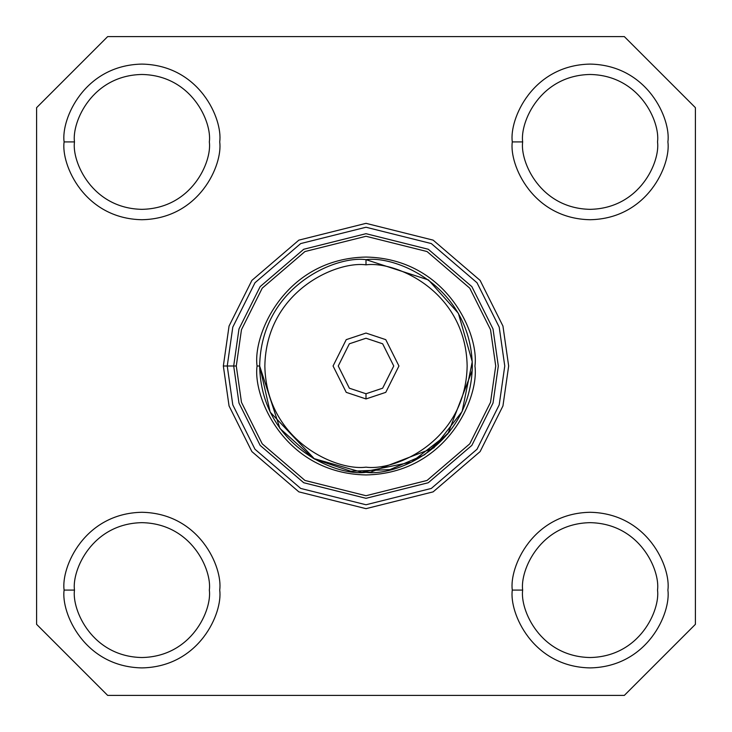 <?xml version="1.0" encoding="UTF-8"?>
<svg xmlns="http://www.w3.org/2000/svg" width="732" height="732" viewBox="0 0 732 732"><rect width="100%" height="100%" fill="white"/><g stroke="black" fill="none" stroke-linecap="round" stroke-linejoin="round"><path stroke-width="1.1" d="M259.659 366L257.06 366C252.686 334.14 285.37 258.552 366 257.06C446.63 258.552 479.314 334.14 474.94 366C479.314 397.86 446.63 473.448 366 474.94C285.37 473.448 252.686 397.86 257.06 366L259.659 366L279.926 428.44L313.342 458.388L361.754 472.259L411.558 462.093L447.883 433.856L472.25 370.328L447.883 433.856L411.558 462.093L361.754 472.259L313.342 458.388L279.926 428.44L259.659 366L270.172 412.107L314.696 459.147L350.875 471.262L389.973 469.605L424.523 454.792L449.576 431.761M233.691 366L223.342 366L229.052 405.94L251.881 451.589L298.866 491.867L366 508.658L433.134 491.867L480.119 451.589L502.948 405.94L508.658 366L502.948 326.06L480.119 280.411L433.134 240.133L366 223.342L298.866 240.133L251.881 280.411L229.052 326.06L223.342 366L233.691 366L238.98 328.952L260.153 286.615L303.734 249.255L366 233.691L428.266 249.255L471.847 286.615L493.02 328.952L498.309 366L493.02 403.048L471.847 445.385L428.266 482.745L366 498.309L303.734 482.745L260.153 445.385L238.98 403.048L233.691 366L238.98 403.048L260.153 445.385L303.734 482.745L366 498.309L428.266 482.745L471.847 445.385L493.02 403.048L498.309 366L493.02 328.952L471.847 286.615L428.266 249.255L366 233.691L303.734 249.255L260.153 286.615L238.98 328.952L233.691 366L236.28 366L241.468 329.684L262.23 288.17L304.96 251.543L366 236.28L427.04 251.543L469.77 288.17L490.532 329.684L495.72 366L490.532 402.316L469.77 443.83L427.04 480.457L366 495.72L304.96 480.457L262.23 443.83L241.468 402.316L236.28 366L233.691 366M107.668 695.4L624.332 695.4L695.4 624.332L695.4 107.668L624.332 36.6L107.668 36.6L36.6 107.668L36.6 624.332L107.668 695.4L36.6 624.332L36.6 107.668L107.668 36.6L624.332 36.6L695.4 107.668L695.4 624.332L624.332 695.4L107.668 695.4M223.342 366L229.052 326.06L251.881 280.411L298.866 240.133L366 223.342L433.134 240.133L480.119 280.411L502.948 326.06L508.658 366L502.948 405.94L480.119 451.589L433.134 491.867L366 508.658L298.866 491.867L251.881 451.589L229.052 405.94L223.342 366M512.281 590.093C509.161 567.337 532.503 513.342 590.093 512.281C647.692 513.342 671.034 567.337 667.904 590.093C671.034 612.858 647.692 666.843 590.093 667.904C532.503 666.843 509.161 612.858 512.281 590.093C509.161 612.858 532.503 666.843 590.093 667.904C647.692 666.843 671.034 612.858 667.904 590.093C671.034 567.337 647.692 513.342 590.093 512.281C532.503 513.342 509.161 567.337 512.281 590.093L522.657 590.093C519.949 570.374 540.179 523.581 590.093 522.657C640.006 523.581 660.246 570.374 657.528 590.093C660.246 609.82 640.006 656.613 590.093 657.528C540.179 656.613 519.949 609.82 522.657 590.093L512.281 590.093M64.096 590.093C60.966 567.337 84.308 513.342 141.907 512.281C199.497 513.342 222.839 567.337 219.719 590.093C222.839 612.858 199.497 666.843 141.907 667.904C84.308 666.843 60.966 612.858 64.096 590.093C60.966 612.858 84.308 666.843 141.907 667.904C199.497 666.843 222.839 612.858 219.719 590.093C222.839 567.337 199.497 513.342 141.907 512.281C84.308 513.342 60.966 567.337 64.096 590.093L74.472 590.093C71.754 570.374 91.994 523.581 141.907 522.657C191.821 523.581 212.051 570.374 209.343 590.093C212.051 609.82 191.821 656.613 141.907 657.528C91.994 656.613 71.754 609.82 74.472 590.093L64.096 590.093M512.281 141.907C509.161 119.142 532.503 65.157 590.093 64.096C647.692 65.157 671.034 119.142 667.904 141.907C671.034 164.663 647.692 218.658 590.093 219.719C532.503 218.658 509.161 164.663 512.281 141.907C509.161 164.663 532.503 218.658 590.093 219.719C647.692 218.658 671.034 164.663 667.904 141.907C671.034 119.142 647.692 65.157 590.093 64.096C532.503 65.157 509.161 119.142 512.281 141.907L522.657 141.907C519.949 122.18 540.179 75.387 590.093 74.472C640.006 75.387 660.246 122.18 657.528 141.907C660.246 161.626 640.006 208.419 590.093 209.343C540.179 208.419 519.949 161.626 522.657 141.907L512.281 141.907M64.096 141.907C60.966 119.142 84.308 65.157 141.907 64.096C199.497 65.157 222.839 119.142 219.719 141.907C222.839 164.663 199.497 218.658 141.907 219.719C84.308 218.658 60.966 164.663 64.096 141.907C60.966 164.663 84.308 218.658 141.907 219.719C199.497 218.658 222.839 164.663 219.719 141.907C222.839 119.142 199.497 65.157 141.907 64.096C84.308 65.157 60.966 119.142 64.096 141.907L74.472 141.907C71.754 122.18 91.994 75.387 141.907 74.472C191.821 75.387 212.051 122.18 209.343 141.907C212.051 161.626 191.821 208.419 141.907 209.343C91.994 208.419 71.754 161.626 74.472 141.907L64.096 141.907M522.657 590.093C519.949 609.82 540.179 656.613 590.093 657.528C640.006 656.613 660.246 609.82 657.528 590.093C660.246 570.374 640.006 523.581 590.093 522.657C540.179 523.581 519.949 570.374 522.657 590.093M74.472 590.093C71.754 609.82 91.994 656.613 141.907 657.528C191.821 656.613 212.051 609.82 209.343 590.093C212.051 570.374 191.821 523.581 141.907 522.657C91.994 523.581 71.754 570.374 74.472 590.093M522.657 141.907C519.949 161.626 540.179 208.419 590.093 209.343C640.006 208.419 660.246 161.626 657.528 141.907C660.246 122.18 640.006 75.387 590.093 74.472C540.179 75.387 519.949 122.18 522.657 141.907M74.472 141.907C71.754 161.626 91.994 208.419 141.907 209.343C191.821 208.419 212.051 161.626 209.343 141.907C212.051 122.18 191.821 75.387 141.907 74.472C91.994 75.387 71.754 122.18 74.472 141.907M504.76 366L499.215 327.149L477.008 282.744L431.304 243.564L366 227.24L300.696 243.564L254.992 282.744L232.785 327.149L227.24 366L232.785 404.851L254.992 449.256L300.696 488.436L366 504.76L431.304 488.436L477.008 449.256L499.215 404.851L504.76 366M236.28 366L241.468 402.316L262.23 443.83L304.96 480.457L366 495.72L427.04 480.457L469.77 443.83L490.532 402.316L495.72 366L490.532 329.684L469.77 288.17L427.04 251.543L366 236.28L304.96 251.543L262.23 288.17L241.468 329.684L236.28 366M371.179 472.213L364.033 472.323M257.06 366C252.686 397.86 285.37 473.448 366 474.94C446.63 473.448 479.314 397.86 474.94 366C479.314 334.14 446.63 258.552 366 257.06C285.37 258.552 252.686 334.14 257.06 366M366 259.659C397.11 255.386 470.896 287.292 472.341 366C470.896 444.708 397.11 476.614 366 472.341C334.89 476.614 261.104 444.708 259.659 366C261.104 287.292 334.89 255.386 366 259.659C334.89 255.386 261.104 287.292 259.659 366C261.104 444.708 334.89 476.614 366 472.341C397.11 476.614 470.896 444.708 472.341 366C470.896 287.292 397.11 255.386 366 259.659L366 264.847C395.591 260.784 465.772 291.126 467.153 366C465.772 440.874 395.591 471.216 366 467.153C336.409 471.216 266.228 440.874 264.847 366C266.228 291.126 336.409 260.784 366 264.847L366 259.659L428.44 279.926L458.388 313.342L472.259 361.754L462.093 411.558L433.856 447.883L370.328 472.25M366 264.847C336.409 260.784 266.228 291.126 264.847 366C266.228 440.874 336.409 471.216 366 467.153C395.591 471.216 465.772 440.874 467.153 366C465.772 291.126 395.591 260.784 366 264.847M366 398.94L346.236 392.352L333.06 366L346.236 339.648L366 333.06L385.764 339.648L398.94 366L385.764 392.352L366 398.94L385.764 392.352L398.94 366L385.764 339.648L366 333.06L346.236 339.648L333.06 366L346.236 392.352L366 398.94L366 393.752L349.347 388.198L338.248 366L349.347 343.802L366 338.248L382.653 343.802L393.752 366L382.653 388.198L366 393.752L366 398.94M366 393.752L382.653 388.198L393.752 366L382.653 343.802L366 338.248L349.347 343.802L338.248 366L349.347 388.198L366 393.752"/></g></svg>
